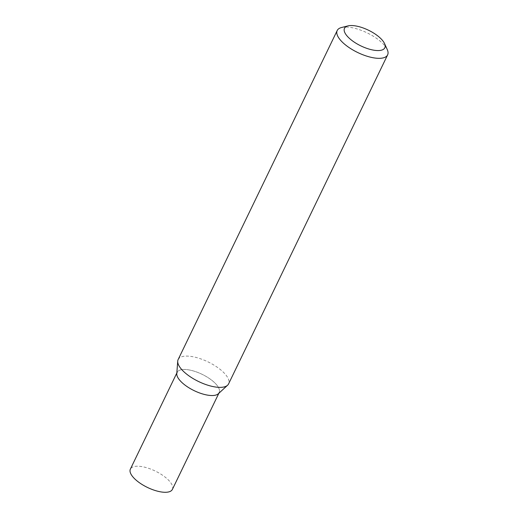 <?xml version="1.0" encoding="UTF-8"?>
<svg xmlns="http://www.w3.org/2000/svg" width="518" height="518" viewBox="0 0 518 518"><rect width="100%" height="100%" fill="white"/><g stroke="black" fill="none" stroke-linecap="round" stroke-linejoin="round"><path stroke-width="0.39" stroke-dasharray="2.59 1.94" d="M341.576 27.506A27.998 10.897 -154.2 0 1 384.466 45.351A27.998 10.897 -154.2 0 1 387.27 49.598M176.787 373.705A23.329 9.078 -154.2 0 1 192.832 370.791A23.329 9.078 -154.2 0 1 216.524 384.712A23.329 9.078 -154.2 0 1 218.318 393.777M178.147 359.544A27.998 10.897 -154.2 0 1 198.88 358.249A27.998 10.897 -154.2 0 1 225.401 374.385A27.998 10.897 -154.2 0 1 228.567 383.916M172.384 489.406A23.329 9.078 25.8 0 0 163.623 475.984A23.329 9.078 25.8 0 0 140.449 466.407A23.329 9.078 25.8 0 0 130.374 469.101M218.855 393.279L219.159 392.65A23.329 9.078 25.8 0 0 210.399 379.228A23.329 9.078 25.8 0 0 187.225 369.651A23.329 9.078 25.8 0 0 177.143 372.345L176.845 372.966"/><path stroke-width="0.78" d="M382.297 40.177A22.397 8.715 25.8 0 0 347.986 25.9A22.397 8.715 25.8 0 0 347.028 35.93A22.397 8.715 25.8 0 0 372.533 49.955A22.397 8.715 25.8 0 0 384.544 43.57A22.397 8.715 25.8 0 0 382.297 40.177M384.544 43.57L387.27 49.598A27.998 10.897 -154.2 0 1 387.626 54.882A27.998 10.897 -154.2 0 1 366.893 56.177A27.998 10.897 -154.2 0 1 340.378 40.041A27.998 10.897 -154.2 0 1 337.212 30.51A27.998 10.897 -154.2 0 1 341.576 27.506L347.986 25.9M387.626 54.882L228.567 383.916A27.998 10.897 -154.2 0 1 227.551 385.262L218.318 393.777A23.329 9.078 -154.2 0 1 200.265 393.201A23.329 9.078 -154.2 0 1 179.785 380.283A23.329 9.078 -154.2 0 1 176.787 373.705L177.719 361.175A27.998 10.897 -154.2 0 1 178.147 359.544L337.212 30.51M227.551 385.262A27.998 10.897 -154.2 0 1 205.899 384.57A27.998 10.897 -154.2 0 1 181.313 369.075A27.998 10.897 -154.2 0 1 177.719 361.175M176.845 372.966L130.374 469.101A23.329 9.078 25.8 0 0 139.135 482.523A23.329 9.078 25.8 0 0 162.309 492.1A23.329 9.078 25.8 0 0 172.384 489.406L218.855 393.279M177.143 372.345A23.329 9.078 25.8 0 0 185.904 385.768A23.329 9.078 25.8 0 0 209.078 395.344A23.329 9.078 25.8 0 0 219.159 392.65"/></g></svg>
